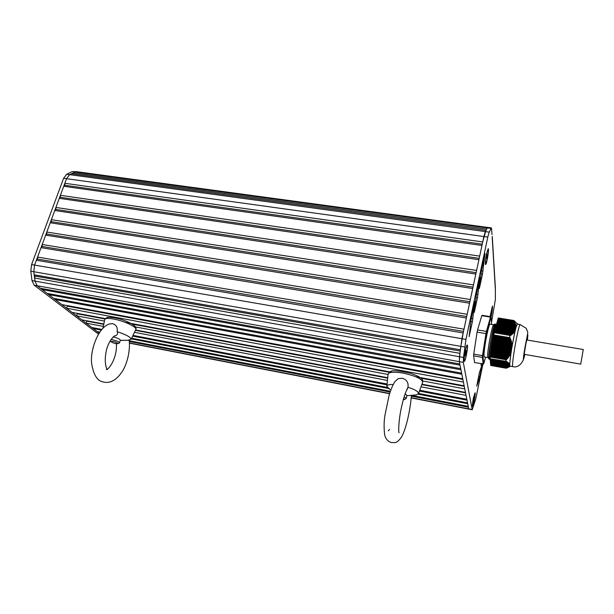 <?xml version="1.0" encoding="UTF-8"?>
<svg xmlns="http://www.w3.org/2000/svg" width="614" height="614" viewBox="0 0 614 614"><rect width="100%" height="100%" fill="white"/><g stroke="black" fill="none" stroke-linecap="round" stroke-linejoin="round"><path stroke-width="0.92" d="M490.716 365.483L506.12 368.231L490.755 365.246M507.095 367.855L490.732 364.923M507.671 367.64L490.701 364.609M490.264 357.018L506.059 359.758L490.271 356.972L490.095 358.76L506.527 361.408L506.373 361.899L507.218 361.815L506.995 362.337L507.824 362.252L507.555 362.767L508.369 362.682L508.062 363.181L508.845 363.089L508.499 363.588L509.259 363.496L508.868 363.979L509.689 364.225L509.727 366.351L509.229 366.635L509.697 366.489L507.724 367.64L490.67 364.286M490.609 364.271L508.185 367.418L490.64 363.964M508.607 367.164L490.609 363.642M508.968 366.896L490.578 363.311M490.517 363.304L509.229 366.642L490.548 362.989M509.451 366.343L490.517 362.667M490.456 362.651L509.582 366.067L490.486 362.337M490.425 362.329L509.651 365.752L490.456 362.014M509.628 365.422L490.432 361.684M509.551 365.069L490.402 361.354M509.39 364.716L490.371 361.024M509.159 364.348L490.34 360.694M508.86 363.964L490.31 360.364M508.484 363.572L490.279 360.034M508.047 363.166L490.248 359.704M507.548 362.751L490.218 359.374M506.98 362.321L490.187 359.036M506.358 361.884L490.141 358.776M490.271 356.972L493.717 334.991L509.62 337.685L511.424 341.415L512.091 346.219L511.025 352.751L510.487 353.081L510.81 353.48L508.238 357.701L506.059 359.758M498.046 318.881L498.138 318.39L513.757 320.945L516.19 326.234L515.791 326.18L516.159 326.694L515.092 331.007L514.555 331.107L514.709 331.859L514.087 331.767L514.187 332.512L513.542 332.42L513.596 333.156L512.936 333.057L513.097 333.64L512.26 333.686L512.391 334.262L511.523 334.308L511.623 334.876L510.725 334.922L510.587 335.574L494.186 332.704L493.717 334.991M494.232 332.711L494.354 332.113L510.848 334.891M494.4 332.12L494.554 331.406L511.646 334.285L494.554 331.406M494.6 331.414L494.746 330.7L512.375 333.663L494.746 330.7M494.792 330.708L494.945 329.994L513.043 333.034M494.984 330.002L495.137 329.288L513.649 332.389M495.183 329.296L495.329 328.59L514.179 331.744L495.329 328.59M495.375 328.597L495.521 327.884L514.647 331.076M495.567 327.891L495.713 327.185L515.039 330.409M495.759 327.193L495.912 326.487L515.353 329.726M495.951 326.494L496.104 325.788L515.56 329.027L496.104 325.788M496.143 325.796L496.296 325.09L515.706 328.398M496.335 325.098L496.488 324.392L515.875 327.615L496.488 324.392M496.526 324.399L496.68 323.701L515.883 326.878L496.68 323.701M496.718 323.708L496.872 323.01L515.844 326.149L496.864 323.01M496.91 323.018L497.056 322.312L515.722 325.397L497.056 322.312M497.102 322.319L497.248 321.621L515.53 324.637L497.248 321.621M497.294 321.629L497.44 320.93L515.269 323.87L497.44 320.93M497.486 320.938L497.632 320.247L514.946 323.094L497.632 320.247M497.67 320.255L497.816 319.556L514.563 322.312L497.816 319.556M497.862 319.564L498.008 318.873L514.118 321.513L498.008 318.873M513.757 320.945L513.964 320.523L498.399 317.975L498.138 318.39M505.859 361.554L490.095 358.745M506.028 359.796L505.829 361.539M513.741 320.915L498.146 318.359M517.579 324.138L513.964 320.523M508.499 363.588L490.241 360.357M490.463 362.559L509.674 366.044M509.436 366.351L490.486 362.981M506.995 362.337L490.149 359.359M506.604 368.078L490.693 365.238M515.046 331.176L512.137 345.92M495.912 326.487L515.33 329.925M515.062 330.416L495.713 327.185M514.67 331.084L495.521 327.884M513.68 332.397L495.137 329.288M513.074 333.034L494.938 329.994M510.886 334.899L494.354 332.113M496.442 324.56L515.913 327.623M516.159 326.694L517.464 323.662M494.178 332.734L510.08 335.382M492.144 345.145L492.228 344.531L511.846 347.616M511.969 346.887L512.053 346.38M510.042 335.405L509.597 337.631L493.725 334.945M511.094 352.321L511.163 351.837M511.27 351.139L491.76 347.478M490.394 361.999L509.643 365.399M509.666 364.286L511.025 352.751M510.219 366.167L509.727 366.351M520.05 324.545L517.379 324.108C516.735 324.2 515.468 328.897 513.588 338.199C511.155 351.024 509.866 360.011 509.727 365.153L509.996 366.121M524.778 354.416L523.573 357.839C523.542 354.547 527.196 334.768 527.618 335.958L527.303 340.064M490.172 359.152L489.803 359.32C488.89 357.356 489.366 350.41 491.231 338.475C492.958 329.188 494.216 324.346 495.007 323.931L495.536 324.699L496.381 324.069M490.425 356.273C490.072 348.491 494.754 323.025 495.536 324.699M496.619 323.893L496.626 323.893C496.15 323.87 495.283 327.085 494.009 333.548M510.065 337.877L493.725 335.106L493.618 335.666L510.011 338.46M493.579 335.881L492.251 344.331M489.189 359.213L489.043 359.159C488.429 357.01 489.158 350.118 491.231 338.475M489.082 359.19L489.803 359.32M488.997 359.083L487.731 356.834C486.986 352.083 492.405 323.44 493.786 324.783L494.738 324.115M493.725 324.783L490.218 324.2C488.844 322.289 483.279 351.346 484.101 356.197L484.469 357.003M483.863 363.388L485.59 357.202L483.602 363.833L482.957 355.552L486.349 333.709L491.07 317.154L490.77 316.724L490.494 317.108L481.798 315.68L477.562 329.925L486.403 331.422L485.943 333.625L477.093 332.128L473.739 354.101L482.527 355.652L482.374 357.379L473.601 355.828L473.739 354.101M483.586 363.887L474.599 362.598L473.601 355.828M482.811 357.133L482.374 357.379L483.172 364.133M482.957 355.552L482.527 355.652L485.943 333.625L486.349 333.709M486.764 331.698L486.403 331.422L490.494 317.108L490.816 317.499M477.093 332.128L477.562 329.925M481.798 315.68L482.097 315.304L490.77 316.724M486.733 258.809L486.58 256.859L487.447 254.096L486.418 258.763M487.255 256.322L486.71 256.238M486.679 253.444L488.191 249.008C488.614 250.328 488.268 253.881 487.155 259.684L485.636 264.15C485.206 262.861 485.559 259.292 486.679 253.444M491.077 314.652L491.699 310.669L490.832 314.614M491.53 312.472L491.131 312.411M490.102 316.617L492.374 306.386C492.658 307.384 492.344 310.3 491.423 315.128L491.023 316.901M465.65 355.283L465.235 355.867L465.381 353.756L466.371 350.502L465.282 355.214M466.218 352.605L465.65 352.505M465.374 350.709C466.164 347.156 466.77 345.375 467.208 345.367C467.653 346.542 467.323 349.957 466.226 355.613C465.443 359.175 464.821 360.963 464.376 360.986C463.931 359.835 464.268 356.404 465.374 350.709M473.64 401.18L474.254 397.181L473.356 401.126M474.108 398.877L473.709 398.801M473.478 397.719L474.998 392.876C475.282 393.766 474.983 396.544 474.077 401.226L472.55 406.092C472.258 405.209 472.565 402.423 473.478 397.719M490.064 316.609L492.405 306.048L491.046 316.954M488.452 249.353C488.79 252.615 486.265 265.732 485.536 264.504C485.144 262.961 485.52 259.223 486.664 253.283L488.214 248.624L488.452 249.353M467.454 345.398C468.037 348.046 465.097 362.751 464.268 361.347C463.862 359.942 464.222 356.358 465.358 350.579C466.141 347.01 466.77 345.137 467.239 344.961L467.454 345.398M475.159 392.799C475.589 394.672 473.056 407.481 472.465 406.399L473.463 397.626L475.159 392.799M492.037 234.609L491.438 227.924L489.212 232.123L487.8 237.088L465.965 339.404L463.493 357.463L463.301 362.36L472.204 409.776L475.75 398.97L482.926 364.087M491.492 322.488L495.383 299.348L495.344 287.429M482.504 274.036L479.357 288.496L481.399 271.004L485.029 253.682L482.504 274.036L481.061 273.821M477.492 297.652L474.284 312.365L476.295 294.981L479.987 277.382L477.492 297.652L476.004 297.414M472.396 321.659L469.127 336.641L471.099 319.357L474.86 301.482L472.396 321.659L470.861 321.406M481.56 363.841L481.015 365.292L481.222 363.78M482.435 364.002L479.373 378.623L476.717 386.114L479.373 372.736L482.32 363.979M64.846 183.279L64.754 185.251L63.741 186.272L60.395 195.306L60.302 197.286L59.282 198.33L55.912 207.448L55.82 209.42L54.784 210.495L51.384 219.689L51.292 221.669L50.241 222.767L46.81 232.038L46.725 234.018L45.666 235.139L42.205 244.495L42.12 246.483L41.046 247.626L37.554 257.066L37.469 259.054L36.387 260.229L34.591 265.087L66.542 178.689L64.846 183.279L482.727 241.947L485.912 230.373L71.447 173.762L69.635 174.645L75.085 171.974L73.304 172.849L486.526 229.114L487.593 227.403L485.313 231.593L483.886 236.543L461.935 338.713L459.495 356.749L459.326 361.646L468.751 408.87L472.089 409.523M490.97 228.431L75.085 171.974L76.85 171.72L72.176 171.582L76.52 171.674M73.304 172.849L72.659 173.931M487.8 237.088L66.542 178.689L69.635 174.645L66.711 174.246L72.176 171.582M482.251 244.165L64.754 185.251M60.395 195.306L479.68 256.122L481.967 245.477L63.741 186.272M479.204 258.348L60.302 197.286M55.912 207.448L476.602 270.444L478.912 259.691L59.282 198.33M476.126 272.67L55.82 209.42M51.384 219.689L473.494 284.904L475.827 274.044L54.784 210.495M473.018 287.137L51.292 221.669M46.81 232.038L470.355 299.517L472.719 288.542L50.241 222.767M469.879 301.75L46.725 234.018M42.205 244.495L467.185 314.276L469.572 303.193L45.666 235.139M466.709 316.509L42.12 246.483M37.554 257.066L463.984 329.188L466.387 317.991L41.046 247.626M463.501 331.422L37.469 259.054M34.177 274.819L34.975 276.047L34.584 278.019L34.967 281.097L33.793 271.718L34.177 274.819L460.285 349.773L463.179 332.942L36.387 260.229M464.698 347.04L33.793 271.718L34.591 265.087L31.59 264.573L63.603 178.283L66.711 174.246M460.147 351.016L34.975 276.047M98.217 331.775L99.138 333.095L37.162 285.756L40.501 288.304L459.794 363.979L459.326 361.646L459.878 353.334L34.584 278.019M463.301 362.36L37.162 285.756L34.967 281.097L31.989 280.567L30.8 271.196L31.59 264.573M41.836 288.542L42.182 289.585L47.163 293.392L460.723 368.63L460.032 365.161L42.182 289.585M48.475 293.63L48.805 294.643L53.648 298.343L461.621 373.135L460.953 369.774L48.805 294.643M54.922 298.581L55.237 299.563L61.837 304.598L462.749 378.792L461.843 374.241L55.237 299.563M69.313 305.987L69.129 306.493M462.879 379.444L67.294 306.156L66.565 308.213L72.015 312.373L105.785 318.697M415.64 376.704L464.146 385.792L463.401 382.054L66.565 308.213M392.085 372.299L125.118 322.319M79.145 313.708L78.991 314.138M464.253 386.329L421.104 378.247M389.184 372.268L132.279 324.123M104.91 318.996L77.241 313.815L76.535 315.834L81.746 319.81L103.827 323.992M421.956 384.195L465.473 392.43L464.76 388.885L422.34 380.903M386.874 385.983L388.071 374.463L133.729 326.594M104.403 321.076L76.535 315.834M387.733 377.717L135.564 329.994M465.558 392.883L421.81 384.594M387.687 378.132L135.395 330.347M103.751 324.361L86.758 321.137L86.075 323.118L91.824 327.508L101.924 329.442M419.738 390.258L466.84 399.269L466.057 395.378L421.004 386.805M387.449 380.427L134.451 332.32M103.344 326.402L86.075 323.118M387.073 384.011L132.992 335.39M92.929 327.722L93.167 328.536L97.142 331.568L99.821 332.09M418.579 393.436L467.553 402.861L467.016 400.174L419.446 391.064M386.989 384.84L132.647 336.104M101.356 330.102L93.167 328.536M387.35 387.426L131.642 338.214M411.395 395.347L468.252 406.353L467.73 403.743L418.149 394.188M388.547 388.485L131.312 338.905M99.368 332.75L98.447 332.573M390.404 391.287L129.193 340.732M411.226 397.695L468.751 408.87L468.421 407.205L411.342 396.145M390.151 392.039L129.262 341.476M98.493 334.108L34.192 285.218L31.989 280.567M63.603 178.283L66.542 178.689L69.635 174.645L489.212 232.123M30.8 271.196L33.793 271.718L34.591 265.087L465.965 339.404M34.192 285.218L37.162 285.756L34.967 281.097L463.493 357.463M583.3 349.535L526.904 339.995C526.574 339.235 523.895 354.316 524.348 354.347L580.721 364.14L583.208 349.911M405.9 398.701L406.284 398.294L404.127 396.774M403.636 398.417L404.588 399.461L403.275 399.706M411.395 395.316C410.298 410.474 406.1 428.495 401.901 436.377C396.69 444.306 394.418 442.387 391.379 442.541C388.025 441.489 385.807 439.041 384.717 435.203C383.811 427.958 383.911 421.204 385.016 414.949L388.946 395.999C390.596 390.12 392.576 385.339 394.879 381.655L398.256 378.631L402.193 378.262C406.721 379.598 408.648 382.591 407.972 387.234L406.721 389.997M389.836 389.299L386.828 386.398L387.15 385.554C387.994 384.771 390.005 384.425 393.167 384.51M407.972 387.234C414.818 389.483 418.349 391.555 418.571 393.451L416.369 394.902L413.322 395.155M405.102 393.835L406.952 395.393M119.193 343.065L119.492 342.804C118.84 341.729 116.568 340.724 112.669 339.78L111.011 339.573M112.799 341.323C116.092 342.144 117.773 342.942 117.85 343.71C115.417 343.817 113.068 343.096 110.796 341.561L112.799 341.323M129.132 340.24C130.16 347.225 128.702 359.827 123.253 369.866C116.675 380.91 109.338 383.581 103.513 382.015C97.35 381.187 93.374 374.839 91.578 362.974C90.204 350.095 98.171 327.5 109.238 324.038L112.416 323.624C116.269 324.791 117.842 327.462 117.136 331.66C118.065 333.586 117.42 335.006 115.209 335.912L114.48 336.027M120.306 340.348L127.896 340.248M117.136 331.66C125.993 334.584 130.659 337.132 131.12 339.304L127.889 340.279M113.176 336.986C117.466 337.969 119.86 339.035 120.359 340.194M490.34 361.247L509.451 364.647M490.371 361.577L509.62 365M490.31 360.917L509.213 364.279M490.402 361.907L509.651 365.33M490.279 360.587L508.906 363.902M490.432 362.229L509.658 365.66M490.248 360.257L508.53 363.503M490.218 359.927L508.085 363.097M490.494 362.882L509.543 366.282M490.187 359.597L507.571 362.682M490.525 363.204L509.336 366.566M506.872 361.853L507.256 361.922M490.156 359.259L507.003 362.245M490.125 358.929L506.373 361.807M490.548 363.534L509.067 366.834M490.578 363.856L508.73 367.095M490.609 364.179L508.323 367.341M490.64 364.501L507.862 367.579M490.67 364.816L507.333 367.801M490.701 365.138L506.75 368.016M496.557 324.269L515.967 327.485M496.365 324.959L515.798 328.191M496.173 325.658L515.622 328.889M496.634 323.862L515.906 327.055M496.826 323.171L515.867 326.326M495.982 326.356L515.445 329.595M496.25 325.259L515.691 328.482M497.018 322.48L515.76 325.573M495.79 327.055L515.269 330.301M496.058 325.95L515.514 329.188M497.202 321.79L515.583 324.821M495.598 327.753L515.092 331.007M497.394 321.099L515.338 324.054M495.866 326.648L515.315 329.895M497.586 320.408L515.031 323.279M495.406 328.459L514.816 331.698M495.675 327.354L514.977 330.57M497.777 319.717L514.662 322.496M495.214 329.158L514.309 332.358M495.475 328.053L514.57 331.245M497.962 319.034L514.24 321.705M495.014 329.864L513.734 333.003M495.283 328.751L514.095 331.898M494.823 330.57L513.097 333.64M495.091 329.457L513.542 332.55M494.631 331.276L512.391 334.262M494.899 330.163L512.92 333.187M494.7 330.869L512.237 333.816M494.508 331.575L511.493 334.43M494.431 331.982L511.623 334.876M494.308 332.281L510.687 335.044M494.247 332.642L510.787 335.428M498.084 318.704L514.141 321.337M497.893 319.433L514.686 322.197M497.701 320.124L515.1 322.979M497.509 320.807L515.461 323.762M497.325 321.498L515.76 324.537M497.133 322.189L515.99 325.305M496.941 322.88L516.151 326.057M496.749 323.57L516.144 326.786M492.344 343.932L511.915 347.301M492.39 343.679L511.953 347.048M492.512 342.858L512.091 346.219M492.436 343.195L511.83 346.534M492.182 344.999L511.738 348.376M492.221 344.746L511.777 348.123M492.267 344.27L511.815 347.639M492.681 341.783L512.16 345.129M492.605 342.121L511.777 345.413M492.014 346.073L511.562 349.45M492.052 345.82L511.608 349.197M492.098 345.337L511.662 348.721M492.397 343.449L511.83 346.795M492.85 340.716L512.015 343.993M492.773 341.054L511.646 344.285M492.566 342.374L511.792 345.682M491.845 347.14L511.393 350.525M491.883 346.887L511.431 350.272M491.929 346.411L511.493 349.796M492.06 345.59L511.623 348.975M493.019 339.642L511.792 342.85M492.942 339.979L511.447 343.142M492.735 341.307L511.685 344.554M491.676 348.207L511.216 351.599M491.714 347.954L511.255 351.346M491.891 346.664L511.447 350.049M493.188 338.567L511.5 341.691M493.111 338.905L511.178 341.99M492.904 340.233L511.5 343.41M491.507 349.274L511.04 352.674M491.545 349.028L511.086 352.421M491.599 348.552L511.001 351.922M493.357 337.493L511.155 340.517M493.28 337.83L510.848 340.824M493.073 339.158L511.247 342.259M491.43 349.619L510.618 352.958M491.722 347.731L511.247 351.116M493.526 336.418L510.741 339.342M493.449 336.756L510.457 339.642M493.242 338.084L510.932 341.1M491.338 350.348L510.702 353.718M491.377 350.095L510.81 353.48M491.553 348.798L510.917 352.167M493.687 335.382L510.234 338.184M493.41 337.009L510.556 339.926M491.169 351.415L510.18 354.738M491.208 351.162L510.311 354.501M491.261 350.686L510.157 353.979M491.392 349.873L510.51 353.203M493.579 335.935L510.119 338.736M491 352.482L509.597 355.736M491.046 352.229L509.743 355.498M491.093 351.753L509.628 354.992M491.223 350.939L510.034 354.224M490.839 353.549L508.952 356.726M490.878 353.296L509.106 356.488M490.924 352.82L509.029 355.99M491.054 352.006L509.49 355.23M490.67 354.616L508.238 357.701M490.709 354.362L508.407 357.471M490.755 353.887L508.369 356.98M490.885 353.073L508.876 356.227M490.586 354.953L507.648 357.954M490.716 354.14L508.2 357.21M490.325 356.749L506.558 359.612M490.548 355.207L507.471 358.177M490.54 355.429L507.655 358.438M490.502 355.675L507.463 358.668M490.425 356.02L506.865 358.914M490.386 356.266L506.673 359.144M490.371 356.465L506.819 359.367M493.564 336.165L510.633 339.058M493.395 337.239L511.063 340.24M493.226 338.314L511.424 341.415M493.057 339.388L511.731 342.574M492.889 340.463L511.969 343.725M492.727 341.53L512.137 344.861M492.558 342.604L512.13 345.966M512.498 365.645L512.652 366.596C516.873 367.74 520.38 365.629 523.174 360.257L527.817 332.381L526.229 328.321L520.135 324.56C519.513 324.652 518.27 329.357 516.405 338.682C513.972 351.515 512.675 360.502 512.498 365.645M527.365 340.072L527.833 335.735C528.132 329.879 523.404 354.393 523.412 358.699C523.435 360.111 523.911 358.691 524.832 354.431M491.07 317.154L491.637 324.438M492.182 237.042L495.337 289.079M481.414 270.851L482.995 271.081M476.364 294.428L477.984 294.682M471.23 318.397L472.895 318.674M478.199 378.408L479.373 378.623M478.598 376.474L479.864 376.704M389.683 393.505L129.37 342.927M524.625 354.393C522.138 364.271 527.257 333.77 527.265 338.69L527.15 340.041M388.071 374.463C388.263 372.422 392.024 371.777 399.361 372.537L403.26 373.135C415.141 375.768 421.626 378.746 422.731 382.085L422.539 382.606M102.96 328.344L104.664 319.756C104.787 318.597 106.752 318.206 110.574 318.574L113.644 319.034C123.821 320.823 136.93 326.97 135.871 329.357L135.709 329.687M490.333 361.347L509.413 364.739M490.302 361.017L509.183 364.371M490.363 361.677L509.566 365.092M490.271 360.687L508.891 363.995M490.21 360.027L508.085 363.196M490.179 359.697L507.586 362.782M490.118 359.029L506.412 361.915M490.548 363.626L508.945 366.911M490.578 363.948L508.599 367.172M490.64 364.593L507.709 367.648M490.663 364.916L507.179 367.87M496.296 325.09L515.729 328.321M509.827 366.558L508.845 367.034M509.904 366.105L512.652 366.596M487.953 357.617L484.362 356.98M491.645 324.438L491.07 317.108M495.414 288.549L492.267 236.444M411.203 397.926L472.204 409.776M487.593 227.403L491.369 227.917M487.516 227.395L76.85 171.72M389.614 393.727L129.377 343.142M527.257 336.71C527.434 337.907 526.919 337.608 525.369 346.081L523.588 357.455M406.982 395.247L406.284 398.294M404.588 399.461L406.184 398.532M407.673 388.639C405.693 391.103 403.505 397.857 401.111 408.893C399.131 417.896 398.11 431.158 399.077 432.809L398.824 431.742M388.34 430.867L389.46 429.416M418.571 393.451L422.731 382.085L422.44 379.866C421.826 378.723 420.674 376.942 411.203 373.481C388.831 368.446 390.542 371.439 388.132 373.964M406.882 395.7L416.369 394.902M390.872 389.928L389.038 388.815M120.39 340.102L119.492 342.804M117.85 343.71L119.392 342.973M110.773 341.53L110.305 340.67M115.209 335.912L115.217 335.85C113.966 335.052 107.696 342.865 106.26 351.039C103.589 363.419 107.128 370.158 107.366 369.405M106.306 369.528C108.317 370.204 117.305 358.668 116.391 343.763M131.12 339.304L135.871 329.357C136.17 328.475 137.751 325.497 123.161 320.047C116.361 317.584 107.957 316.793 106.798 317.553L104.733 319.441M120.283 340.409L129.377 340.217"/></g></svg>
